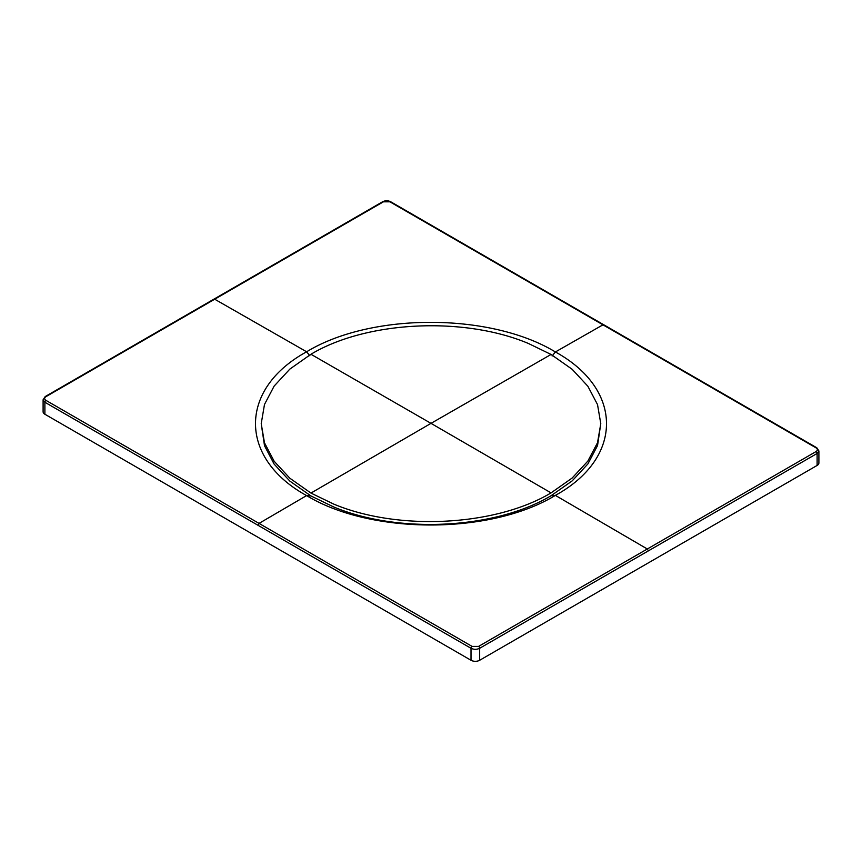 <?xml version="1.0" encoding="UTF-8"?>
<svg xmlns="http://www.w3.org/2000/svg" width="862" height="862" viewBox="0 0 862 862"><rect width="100%" height="100%" fill="white"/><g stroke="black" fill="none" stroke-linecap="round" stroke-linejoin="round"><path stroke-width="1.29" d="M45.977 396.639C44.199 397.888 44.199 399.138 45.977 400.388L472.096 646.403L478.582 646.403L816.023 451.591C817.801 450.341 817.801 449.091 816.023 447.841L389.904 201.816L383.418 201.816L45.977 396.639A1.53 0.884 60 0 0 45.212 396.563L43.1 399.763L44.889 402.263A1.53 0.884 -60 0 1 45.977 400.388M816.023 451.591A1.53 0.884 60 0 1 817.111 453.466L648.386 550.861L647.308 548.997L555.365 495.381L551.055 495.725C495.521 529.074 398.459 534.138 333.616 506.921L310.945 495.952L306.603 495.596C238.526 458.207 238.397 389.107 306.635 351.782C371.296 312.378 490.629 312.647 555.397 351.955C623.474 389.333 623.603 458.045 555.365 495.381C490.704 534.774 371.371 534.893 306.603 495.596L259.031 523.396L257.953 525.26L44.889 402.263L44.889 414.245A6.12 3.534 180 0 1 43.1 411.756L43.1 399.763M214.692 299.222L306.635 351.782L309.857 355.78M604.046 325.448L602.969 324.823L555.397 351.955L552.133 355.995M472.096 646.403A1.53 0.884 120 0 0 471.018 648.278L257.953 525.26M44.889 414.245L471.018 660.27L471.018 648.278C473.906 649.646 476.783 649.646 479.671 648.278L479.671 660.27L817.111 465.448L817.111 453.466L818.9 450.966L816.788 447.766L390.669 201.74A1.53 0.884 120 0 0 389.904 201.816M310.945 495.952L289.858 481.093L274.138 464.09L264.505 445.729L261.218 423.662L264.483 442.82L274.148 461.245L289.847 478.216L310.945 493.075L333.616 504.044C398.309 531.251 495.542 526.186 551.055 492.881L572.163 478.033L587.852 461.105L597.517 442.745L600.782 423.662L597.517 404.569L587.852 386.219L572.163 369.292L551.055 354.454L528.384 343.464C463.691 316.171 366.458 320.933 310.945 354.26L289.837 369.108L274.148 386.079L264.483 404.493L261.218 423.662M818.9 450.966L818.9 462.948A6.12 3.534 180 0 1 817.111 465.448M479.671 660.27A6.12 3.534 180 0 1 471.018 660.27M600.782 423.662L597.538 445.557L587.906 463.918L572.239 480.834L551.055 495.725M382.329 202.441L383.418 201.816M478.582 646.403A1.53 0.884 60 0 1 479.671 648.278L648.386 550.861M816.023 447.841A1.53 0.884 -60 0 1 816.788 447.766M310.945 493.075L431 423.361L551.055 492.881M310.945 354.26L431 423.361L551.055 354.454M382.653 201.73L45.212 396.563M382.653 201.74C385.325 200.447 387.997 200.447 390.669 201.74"/></g></svg>
